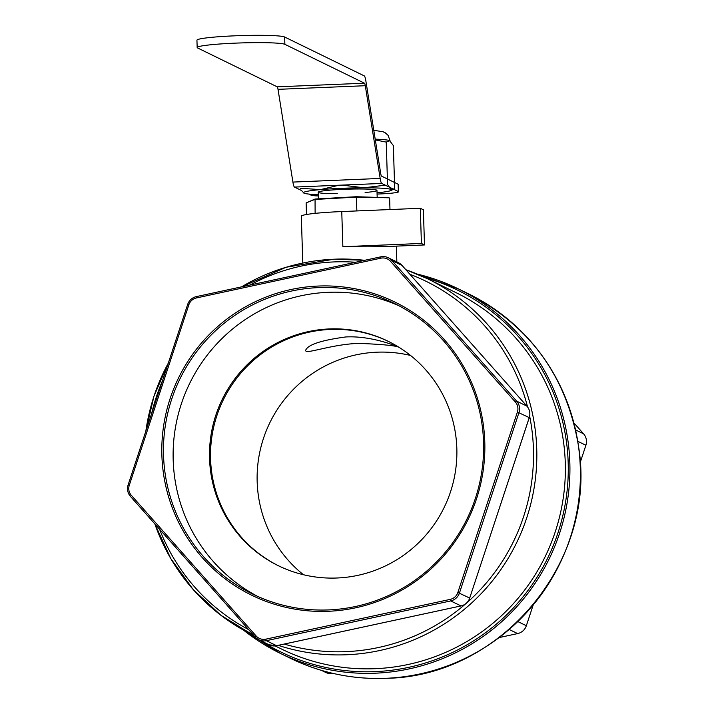 <?xml version="1.0" encoding="UTF-8"?>
<svg xmlns="http://www.w3.org/2000/svg" width="714" height="714" viewBox="0 0 714 714"><rect width="100%" height="100%" fill="white"/><g stroke="black" fill="none" stroke-linecap="round" stroke-linejoin="round"><path stroke-width="1.07" d="M303.468 574.734A124.923 123.406 116 0 1 257.174 481.87A124.923 123.406 116 0 1 410.532 355.456M210.576 459.12A124.923 123.406 116 0 1 388.514 341.471A124.923 123.406 -64 0 0 210.576 459.12A124.923 123.406 -64 0 0 278.888 565.979A124.923 123.406 116 0 1 210.576 459.12M278.228 645.358A198.412 196.002 -64 0 0 522.05 530.556A198.412 196.002 -64 0 0 427.427 278.692L455.96 292.624A198.412 196.002 116 0 1 545.032 556.911A198.412 196.002 116 0 1 281.851 649.204L275.14 645.929M333.027 673.4A11.754 11.611 116 0 1 325.745 672.454L321.478 670.375M533.179 605.008L526.343 625.723A11.754 11.611 116 0 1 517.632 633.586L499.095 637.584M573.833 422.831L583.561 433.8A11.754 11.611 116 0 1 585.891 445.268L580.107 462.815M163.542 455.416A161.667 159.704 116 0 1 394.476 303.486A161.667 159.704 116 0 1 467.054 518.837A161.667 159.704 116 0 1 252.613 594.039A161.667 159.704 116 0 1 163.542 455.416M161.882 455.38A163.14 161.159 -64 0 0 408.497 586.132A163.14 161.159 -64 0 0 399.644 304.476A163.14 161.159 -64 0 0 161.882 455.38M257.477 596.306A161.667 159.704 116 0 1 173.19 460.128A161.667 159.704 116 0 1 399.26 305.922M380.848 258.173A10.291 10.166 116 0 1 390.513 261.324L515.356 402.009A10.291 10.166 116 0 1 517.4 412.049L457.844 592.504A10.291 10.166 116 0 1 450.222 599.385L265.831 639.155A10.291 10.166 116 0 1 256.165 636.004L131.322 495.311A10.291 10.166 116 0 1 129.279 485.279L188.835 304.824A10.291 10.166 116 0 1 196.457 297.943L380.848 258.173L380.767 256.835L196.368 296.605A11.754 11.611 -64 0 0 187.657 304.476L128.109 484.931A11.754 11.611 -64 0 0 130.439 496.4L255.282 637.084A11.754 11.611 -64 0 0 266.322 640.69L450.721 600.92A11.754 11.611 -64 0 0 459.432 593.057L518.98 412.594A11.754 11.611 -64 0 0 516.65 401.125L391.808 260.44A11.754 11.611 -64 0 0 380.767 256.835M209.55 458.62A124.923 123.406 -64 0 0 278.38 565.729A124.923 123.406 -64 0 0 444.081 507.618A124.923 123.406 -64 0 0 388.005 341.212A124.923 123.406 -64 0 0 209.55 458.62M420.305 208.292L421.412 243.447L342.863 246.714A47.035 3.445 178.2 0 1 385.373 246.58L424.491 244.956L423.384 209.791L420.305 208.292L341.756 211.558A47.035 3.445 -1.8 0 0 301.317 216.244L302.79 263.047M424.491 244.956L421.412 243.447M305.538 350.628C307.332 344.889 320.711 340.337 345.701 336.963C371.405 335.526 397.359 346.344 399.331 347.513M399.528 347.638L399.554 347.673C397.528 345.817 383.953 344.38 358.83 343.38C333.804 344.13 309.064 353.153 306.011 351.27M356.322 196.716L315.053 199.036L306.136 202.901L314.687 199.465L356.429 197.118L389.13 197.796L356.322 196.716L356.866 210.925M315.053 199.036L315.124 213.361M389.978 209.55L389.621 198.206M306.493 214.495L306.136 202.901M398.358 191.548A22.045 1.615 -1.8 0 1 398.582 191.763L398.35 184.444A22.045 1.615 178.2 0 0 398.135 184.221L398.358 191.548L381.767 183.444L294.489 187.077A14.699 2.017 -92.4 0 1 292.91 182.079L380.178 178.446L365.291 85.716L278.014 89.339A7.345 1.009 87.6 0 0 277.228 86.84L197.6 47.963A44.089 3.231 -1.8 0 1 197.171 47.535A44.089 3.231 -1.8 0 1 238.101 43.027A44.089 3.231 -1.8 0 1 284.877 44.33L284.645 37.012A44.089 3.231 178.2 0 0 237.869 35.7A44.089 3.231 178.2 0 0 196.939 40.207L197.171 47.535M277.228 86.84L364.497 83.208L284.877 44.33M398.582 191.763A22.045 1.615 -1.8 0 1 379.625 193.958L377.081 194.065M398.135 184.221L381.535 176.117A7.345 1.009 87.6 0 1 380.74 173.618L365.854 80.887A14.699 2.017 -92.4 0 0 364.265 75.889L284.645 37.012M318.328 195.939A22.045 1.615 -1.8 0 1 311.09 195.181L308.814 194.074M294.489 187.077L301.531 190.513L303.95 193.137A44.089 3.231 178.2 0 0 304.084 193.199A44.089 3.231 178.2 0 0 318.283 194.654M380.178 178.446A14.699 2.017 87.6 0 0 381.767 183.444M278.014 89.339L292.91 182.079M364.497 83.208A7.345 1.009 -92.4 0 1 365.291 85.716M377.046 192.807A44.089 3.231 178.2 0 0 391.12 190.459A44.089 3.231 178.2 0 0 391.227 189.505L393.075 189.496L394.681 188.077L393.343 145.576L389.558 140.613A44.089 3.231 178.2 0 0 375.207 139.159M342.113 185.096L364.078 187.809A44.089 3.231 178.2 0 0 320.434 189.629L338.936 185.229M365.104 192.503A29.39 2.151 178.2 0 0 376.59 190.076A29.39 2.151 178.2 0 0 368.112 189.139A29.39 2.151 178.2 0 0 343.479 189.317A29.39 2.151 178.2 0 0 322.05 191.057A29.39 2.151 178.2 0 0 318.56 191.896A29.39 2.151 178.2 0 0 337.285 193.664M389.692 140.676L386.238 142.104L387.568 184.605L391.227 189.505A44.089 3.231 178.2 0 0 364.078 187.809L385.283 185.158M300.299 188.228L320.434 189.629A44.089 3.231 178.2 0 0 303.95 193.137L304.075 193.191M386.238 142.104L375.332 139.935M385.935 678.3A202.821 200.357 116 0 1 290.589 658.379L280.12 653.265A202.821 200.357 -64 0 0 549.146 558.919A202.821 200.357 -64 0 0 458.102 288.759A202.821 200.357 -64 0 0 417.404 274.14L458.102 288.759L468.571 293.873A202.821 200.357 116 0 1 575.841 517.132A202.821 200.357 116 0 1 385.935 678.3M243.572 630.167A202.821 200.357 -64 0 0 280.12 653.265L243.563 630.159M425.464 277.746A201.348 198.903 116 0 1 550.11 552.939A201.348 198.903 116 0 1 260.824 640.753M255.255 637.058A201.348 198.903 116 0 1 251.364 634.3M526.343 625.723L517.828 621.564M509.171 629.462L517.632 633.586M577.751 441.288L585.891 445.268M583.561 433.8L575.538 429.882M151.618 413.683A195.466 193.092 116 0 1 162.56 380.517M249.855 285.073A195.466 193.092 116 0 1 333.84 261.931A195.466 193.092 116 0 1 355.617 262.261M241.484 286.876L286.144 267.241L334.125 259.191L364.631 260.315A198.412 196.002 -64 0 0 334.161 259.2A198.412 196.002 -64 0 0 241.564 286.858M168.299 363.14A198.412 196.002 -64 0 0 145.843 431.185M154.849 523.906A198.412 196.002 -64 0 0 253.318 635.273A198.412 196.002 -64 0 0 253.943 635.576L220.965 615.325L193.101 589.434L170.771 558.562L154.813 523.871M427.427 278.692A198.412 196.002 -64 0 0 405.873 269.731L427.427 278.692M409.898 274.274A195.466 193.092 116 0 1 527.548 406.909M529.654 416.173A195.466 193.092 116 0 1 284.226 644.064M248.642 629.605A195.466 193.092 116 0 1 159.579 529.244M390.513 261.324L391.808 260.44L402.071 265.456L526.914 406.141A11.754 11.611 116 0 1 529.244 417.61L529.244 417.628M515.356 402.009L516.65 401.125L526.914 406.141C529.752 409.55 530.529 413.37 529.279 417.628L469.696 598.064A11.754 11.611 116 0 1 460.985 605.927L276.586 645.697A11.754 11.611 116 0 1 269.098 644.796L258.834 639.78M517.4 412.049L529.244 417.61L469.696 598.064L457.844 592.504M450.222 599.385L450.721 600.92L461.021 605.936L276.621 645.706L266.322 640.69L265.831 639.155M256.165 636.004L255.282 637.084M131.322 495.311L130.439 496.4M129.279 485.279L128.109 484.931M188.835 304.824L187.657 304.476M196.457 297.943L196.368 296.605M388.255 257.745L398.519 262.752A11.754 11.611 116 0 1 402.071 265.456L526.932 406.15M402.107 265.492L398.519 262.752M276.657 645.688L269.098 644.796M461.048 605.918L461.021 605.936C465.296 604.865 468.197 602.241 469.723 598.082M342.863 246.714L341.756 211.558M468.571 293.873C530.261 326.093 566.889 376.805 578.465 446C597.975 560.463 501.299 677.015 385.944 678.3C352.457 679.567 320.675 672.927 290.589 658.379M168.361 362.944L153.974 396.136L145.781 431.354M396.859 261.94L396.359 246.125M377.188 197.403L376.965 190.397M318.417 198.849L318.212 192.244M390.112 140.926L388.104 135.383L385.194 132.759L382.981 131.724L373.788 130.323M391.12 190.459L393.075 189.496"/></g></svg>
